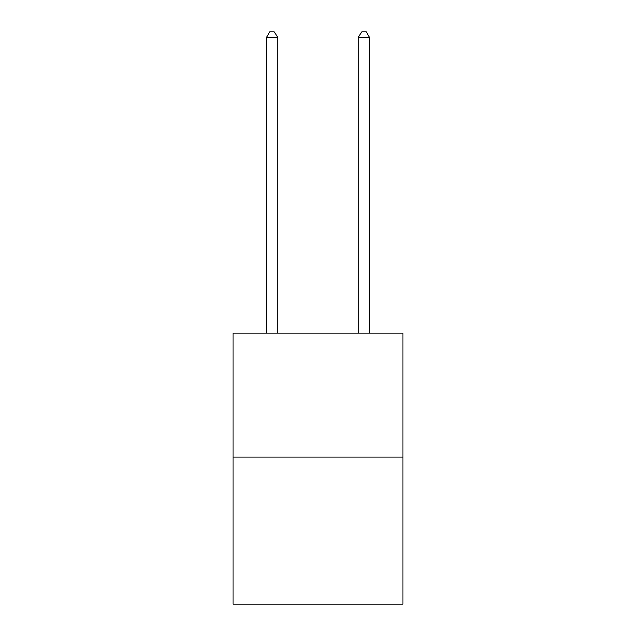 <?xml version="1.0" encoding="UTF-8"?>
<svg xmlns="http://www.w3.org/2000/svg" width="636" height="636" viewBox="0 0 636 636"><rect width="100%" height="100%" fill="white"/><g stroke="black" fill="none" stroke-linecap="round" stroke-linejoin="round"><path stroke-width="0.95" d="M403.041 457.101L403.041 332.986L232.959 332.986L232.959 604.2L403.041 604.2L403.041 457.101L232.959 457.101M277.781 332.986L277.781 37.778L266.285 37.778L266.285 332.986M266.285 37.778L269.736 31.8L274.331 31.8L277.781 37.778M369.715 332.986L369.715 37.778L358.219 37.778L358.219 332.986M358.219 37.778L361.669 31.8L366.264 31.8L369.715 37.778"/></g></svg>
